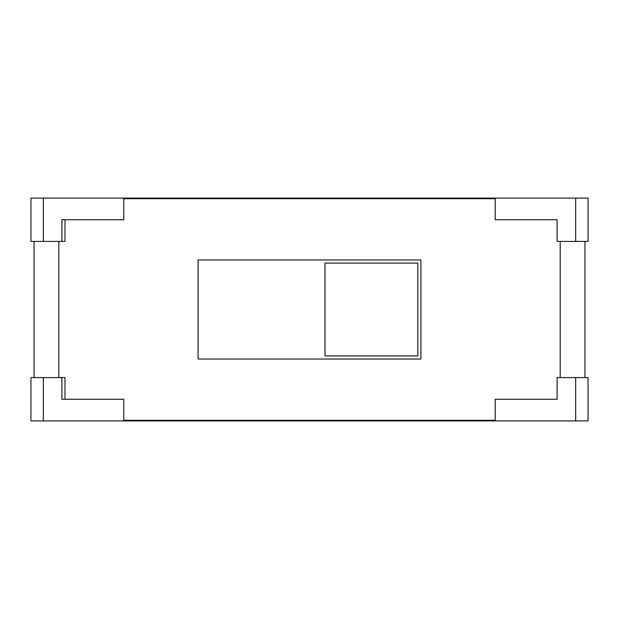 <?xml version="1.0" encoding="UTF-8"?>
<svg xmlns="http://www.w3.org/2000/svg" width="619" height="619" viewBox="0 0 619 619"><rect width="100%" height="100%" fill="white"/><g stroke="black" fill="none" stroke-linecap="round" stroke-linejoin="round"><path stroke-width="0.93" d="M575.67 241.41L557.1 241.41L557.1 219.745L495.2 219.745L495.2 198.08L575.67 198.08L575.67 241.41L588.05 241.41L588.05 198.08L575.67 198.08M43.33 198.08L43.33 241.41L30.95 241.41L30.95 198.08L123.8 198.08L123.8 219.745L61.9 219.745L61.9 241.41L64.995 241.41L64.995 219.745M495.2 198.08L123.8 198.08M43.33 241.41L61.9 241.41M173.32 198.08L136.18 198.08M328.07 198.08L290.93 198.08M482.82 198.08L445.68 198.08M584.955 377.59L557.1 377.59L557.1 399.255L495.2 399.255L495.2 420.92L588.05 420.92L588.05 377.59L584.955 377.59L584.955 241.41M495.2 198.699L123.8 198.699M34.045 241.41L34.045 377.59L30.95 377.59L30.95 420.92L495.2 420.92M136.18 420.92L173.32 420.92M482.82 420.92L445.68 420.92M420.92 259.98L420.92 359.02L198.08 359.02L198.08 259.98L420.92 259.98M123.8 420.92L123.8 399.255L61.9 399.255L61.9 377.59L64.995 377.59L64.995 399.255M61.9 377.59L34.045 377.59M575.67 377.59L575.67 420.92M43.33 377.59L43.33 420.92M290.93 420.92L328.07 420.92M495.2 420.301L123.8 420.301M417.825 263.075L417.825 355.925L324.975 355.925L324.975 263.075L417.825 263.075M560.195 241.41L560.195 377.59M58.805 241.41L58.805 377.59"/></g></svg>
